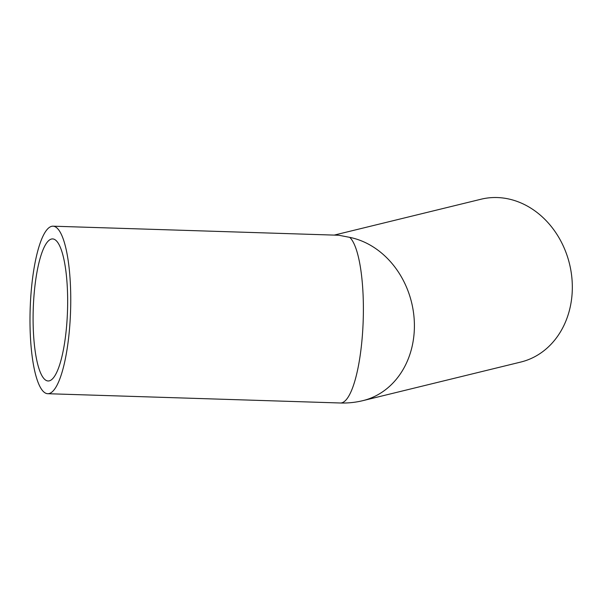 <?xml version="1.0" encoding="UTF-8"?>
<svg xmlns="http://www.w3.org/2000/svg" width="602" height="602" viewBox="0 0 602 602"><rect width="100%" height="100%" fill="white"/><g stroke="black" fill="none" stroke-linecap="round" stroke-linejoin="round"><path stroke-width="0.9" d="M53.029 226.186A83.806 20.227 91.8 0 1 70.584 310.587A83.806 20.227 91.8 0 1 47.716 393.708A83.806 20.227 91.8 0 1 31.123 292.211A83.806 20.227 91.8 0 1 53.029 226.186L338.783 235.247L349.732 237.361A83.806 70.6 76.3 0 1 414.093 318.014A83.806 70.6 76.3 0 1 362.901 400.639L520.82 362.043A83.806 70.6 76.3 0 0 569.507 263.872A83.806 70.6 76.3 0 0 481.036 199.224L334.223 235.104M34.051 294.905A71.066 17.149 91.8 0 1 52.622 238.919A71.066 17.149 91.8 0 1 67.514 310.489A71.066 17.149 91.8 0 1 48.122 380.976A71.066 17.149 91.8 0 1 34.051 294.905M349.732 237.361A83.806 20.227 91.8 0 1 362.84 328.466A83.806 20.227 91.8 0 1 340.348 402.994L47.716 393.708M340.348 402.994A83.806 83.806 0 0 0 362.901 400.639"/></g></svg>
